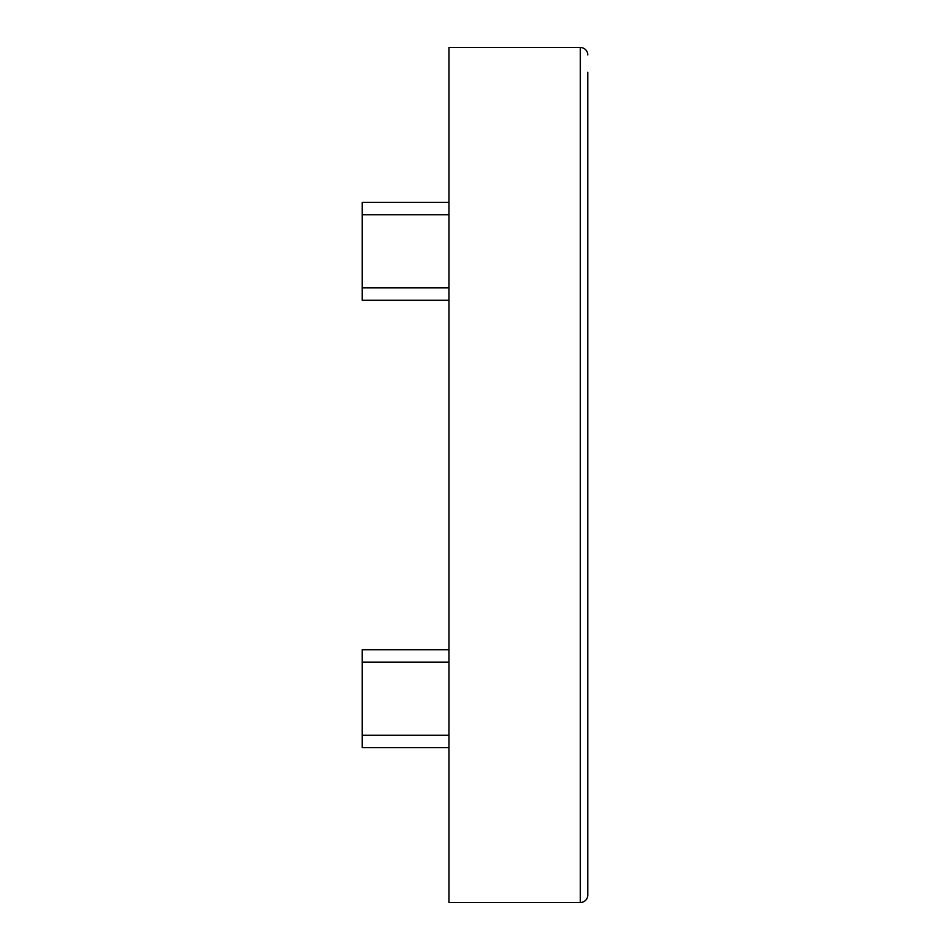 <?xml version="1.0" encoding="UTF-8"?>
<svg xmlns="http://www.w3.org/2000/svg" width="950" height="950" viewBox="0 0 950 950"><rect width="100%" height="100%" fill="white"/><g stroke="black" fill="none" stroke-linecap="round" stroke-linejoin="round"><path stroke-width="1.43" d="M587.765 72.283L587.765 895.066A7.434 7.434 0 0 1 580.331 902.5L580.331 47.5A7.434 7.434 0 0 1 587.765 54.934A7.434 7.434 0 0 0 580.331 47.5L448.982 47.5L448.982 902.5L580.331 902.5A7.434 7.434 0 0 0 587.765 895.066L587.765 877.717M587.765 678.727L587.765 691.125M448.982 300.283L362.235 300.283L362.235 202.386L448.982 202.386M448.982 747.614L362.235 747.614L362.235 649.717L448.982 649.717M362.235 287.886L448.982 287.886M448.982 214.783L362.235 214.783M362.235 735.217L448.982 735.217M448.982 662.114L362.235 662.114M580.331 902.5A7.434 7.434 0 0 0 587.765 895.066A7.434 7.434 0 0 1 580.331 902.5M587.765 54.934A7.434 7.434 0 0 0 580.331 47.5"/></g></svg>

